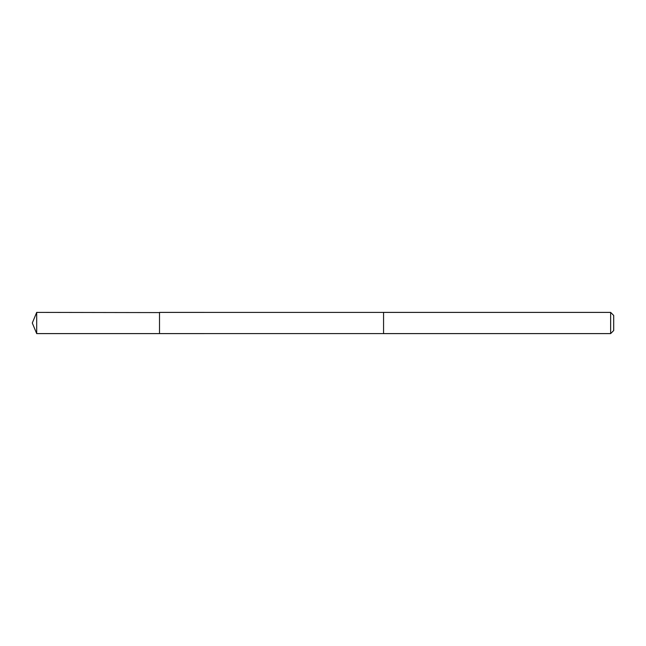 <?xml version="1.0" encoding="UTF-8"?>
<svg xmlns="http://www.w3.org/2000/svg" width="646" height="646" viewBox="0 0 646 646"><rect width="100%" height="100%" fill="white"/><g stroke="black" fill="none" stroke-linecap="round" stroke-linejoin="round"><path stroke-width="0.48" stroke-dasharray="3.23 2.42" d="M159.514 312.398L159.514 333.602L159.514 312.398M36.693 333.602L36.693 312.398M383.562 333.594L383.562 312.406M383.562 333.602L383.562 312.398M610.64 333.602L610.64 312.398M613.7 330.542L613.7 315.458"/><path stroke-width="0.97" d="M159.514 312.583L36.693 312.398L36.693 333.602L159.514 333.602L159.514 312.398L383.562 312.406L383.562 333.594L159.514 333.602L159.514 312.583M383.562 312.398L383.562 333.602L610.64 333.602L610.64 312.398L383.562 312.398M610.64 312.398L613.7 315.458L613.7 330.542L610.64 333.602M159.514 333.602L36.693 333.602L32.3 323L36.693 333.602M32.3 323L36.693 312.398"/></g></svg>
